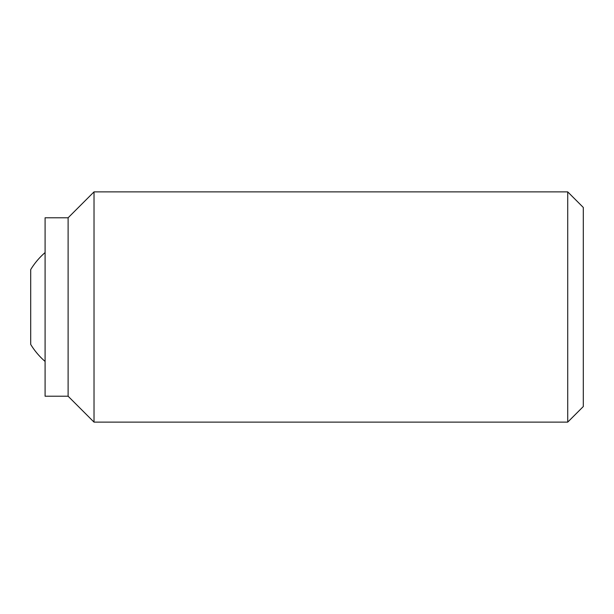 <?xml version="1.0" encoding="UTF-8"?>
<svg xmlns="http://www.w3.org/2000/svg" width="614" height="614" viewBox="0 0 614 614"><rect width="100%" height="100%" fill="white"/><g stroke="black" fill="none" stroke-linecap="round" stroke-linejoin="round"><path stroke-width="0.92" d="M45.091 252.577A71.953 71.953 0 0 0 30.7 269.584L30.7 344.416A71.953 71.953 0 0 0 45.091 361.423M68.116 307L68.116 217.778L45.091 217.778L45.091 396.222L68.116 396.222L68.116 307M567.72 422.125L567.72 191.875L583.3 207.455L583.3 406.545L567.72 422.125L94.019 422.125L94.019 191.875L68.116 217.778M567.72 191.875L94.019 191.875M68.116 396.222L94.019 422.125"/></g></svg>
